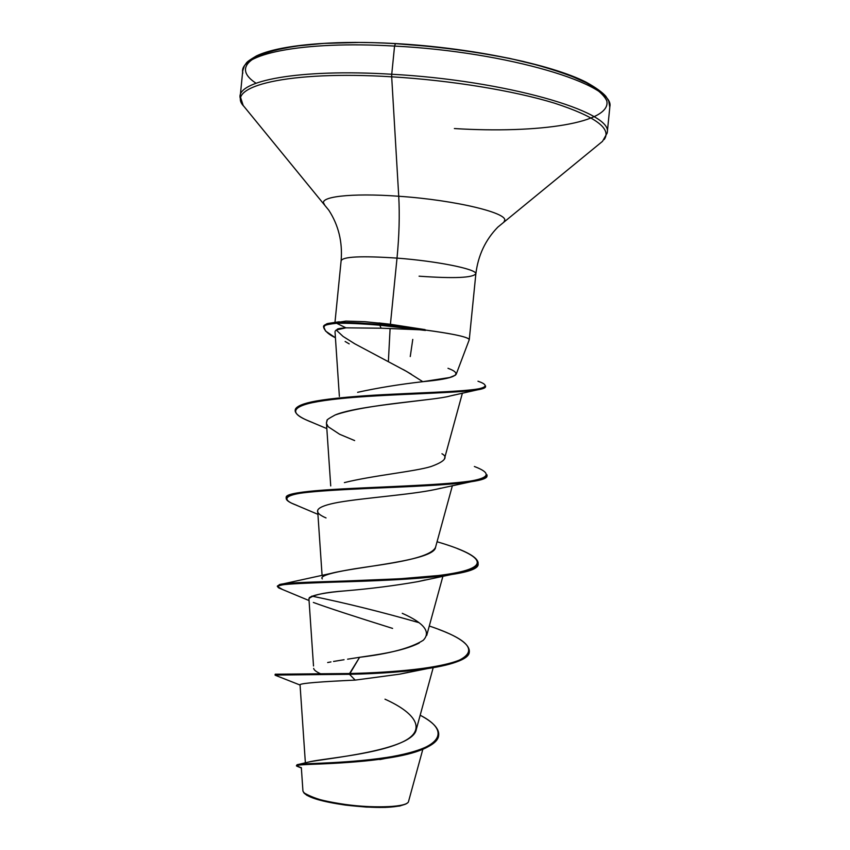<?xml version="1.0" encoding="UTF-8"?>
<svg xmlns="http://www.w3.org/2000/svg" width="850" height="850" viewBox="0 0 850 850"><rect width="100%" height="100%" fill="white"/><g stroke="black" fill="none" stroke-linecap="round" stroke-linejoin="round"><path stroke-width="1.27" d="M406.428 803.696L407.277 803.016C403.506 807.394 370.069 808.148 345.238 804.451L345.312 805.077C376.337 808.637 396.684 808.191 406.353 803.739L399.734 806.023L385.411 807.415L366.233 807.086L345.312 805.077L345.238 804.451C376.019 808.711 407.915 807.054 408.542 801.465L422.822 749.339M469.253 339.724C468.711 337.152 453.964 333.912 425.021 329.991L381.087 328.206L345.918 327.834L381.087 328.206L379.844 325.221C361.346 323.68 346.938 323.032 336.621 323.276L345.918 327.834L336.217 330.034L343.06 336.419L354.801 343.814L406.534 371.397L422.801 381.682L449.714 377.506L455.526 375.147M454.378 128.552C538.73 133.779 611.904 122.942 606.773 100.799C603.723 94.414 595.744 87.773 582.834 80.888C567.152 74.035 547.315 67.554 523.334 61.444C483.799 52.615 441.171 46.686 395.441 43.648L394.559 46.081C508.183 51.807 615.612 84.618 609.832 106.728C615.612 84.618 508.183 51.807 394.559 46.081L391.744 74.258C505.325 80.357 612.903 111.722 607.261 132.334C612.903 111.722 505.325 80.357 391.744 74.258L391.68 76.808C450.882 80.336 513.825 90.674 554.519 103.169C595.34 116.514 611.894 128.637 604.191 139.538C611.894 128.637 595.34 116.514 554.519 103.169C513.825 90.674 450.882 80.336 391.68 76.808L398.735 196.254C456.439 200.122 511.466 213.732 504.135 221.287C511.466 213.732 456.439 200.122 398.735 196.254C399.766 215.188 399.192 235.801 397.014 258.113C361.069 255.722 342.454 256.626 341.179 260.833C342.454 256.626 361.069 255.722 397.014 258.113L390.416 324.286L425.021 329.991C450.574 333.413 465.216 336.398 468.924 338.959M419.082 276.186C454.293 278.683 473.216 277.844 475.841 273.668C476.499 269.089 436.826 261.077 397.014 258.113C399.192 235.801 399.766 215.188 398.735 196.254C350.678 192.695 317.156 196.871 324.466 204.372C317.156 196.871 350.678 192.695 398.735 196.254L391.68 76.808C288.575 70.359 224.241 86.328 243.822 106.293C224.241 86.328 288.575 70.359 391.68 76.808L391.744 74.258C298.998 68.51 234.738 80.909 240.316 98.526C234.738 80.909 298.998 68.51 391.744 74.258L394.559 46.081C301.782 40.577 237.384 54.294 242.845 73.121C237.384 54.294 301.782 40.577 394.559 46.081L395.441 43.648C281.265 36.826 219.417 59.511 255.999 83.194M335.293 330.947L336.217 330.034C338.757 329.322 334.092 328.769 345.918 327.834L336.621 323.276C323.329 324.753 324.626 325.816 323.754 326.91L325.582 331.064L335.378 337.748C328.791 334.56 324.881 331.107 323.648 327.399L324.955 325.497C327.749 324.796 323.34 324.275 336.621 323.276C346.938 323.032 361.346 323.68 379.844 325.221L381.087 328.206L390.097 328.514L388.386 361.505L390.097 328.514L402.167 329.056M384.997 699.189C417.786 713.926 427.901 731.765 399.383 743.378C371.471 755.183 319.653 758.901 308.359 762.099C323.34 758.604 413.228 750.794 416.319 729.321L433.192 667.675M320.641 673.816C316.147 671.744 313.831 669.938 313.682 668.387M327.654 662.532L330.969 661.906M333.54 661.449L344.069 659.727M347.586 659.186L359.603 657.294C373.097 655.201 402.167 651.812 419.273 642.982M322.32 578.893C319.462 576.226 330.023 572.889 354.014 568.894C379.249 564.793 430.366 559.491 435.561 547.23C434.626 560.787 356.288 566.674 330.831 573.442L283.39 583.812M447.993 368.294C464.047 374.191 455.653 378.654 422.801 381.682L422.429 381.416M411.379 374.255L403.399 369.612M335.017 331.691L339.373 396.419M454.665 394.899L450.16 395.983M425.223 399.882C393.837 403.793 351.433 408.032 335.144 414.981C367.285 403.782 434.743 400.488 450.011 396.015L454.793 394.868M327.207 420.378L326.485 422.301M440.757 488.187C418.54 494.201 366.106 497.505 338.342 502.361C363.821 497.877 410.529 494.743 434.924 489.558L471.166 481.716C445.113 485.956 385.571 487.39 340.797 489.728C294.079 491.81 277.737 496.326 291.763 503.253L296.958 505.399C289.733 502.754 286.163 500.427 286.237 498.44C280.266 485.807 492.671 489.844 486.891 475.543L486.965 474.81C492.756 489.058 280.341 485.021 286.301 497.696L286.237 498.44M425.053 579.997L418.189 581.57M309.272 597.678C313.831 594.745 325.89 592.461 345.451 590.846C325.072 592.291 312.896 594.894 308.922 598.655L313.512 665.986M408.117 672.339L399.851 674.124M355.438 657.953L359.603 657.294L349.488 674.294L355.183 680.106C320.365 681.7 302.005 683.198 300.103 684.601M301.336 767.624L302.94 791.031C304.991 796.11 319.09 800.583 345.238 804.451C327.717 802.538 313.926 798.649 303.864 792.784L303.673 792.572M275.081 675.07L276.962 675.909L275.156 675.219C275.336 674.549 300.114 674.241 349.488 674.294L275.081 675.07L275.156 674.326L349.573 673.519L275.251 674.209M438.717 734.804L438.642 735.537C437.75 748.361 402.178 757.509 364.013 761.101C325.709 764.756 296.331 764.023 296.767 765.797L296.841 765.053C296.406 763.279 325.784 763.991 364.087 760.336C402.252 756.755 437.824 747.617 438.717 734.804C439.067 728.492 432.884 721.969 420.176 715.222C452.519 731.754 439.174 748.404 395.069 756.064C351.124 763.895 300.719 763.077 297.298 764.681M296.767 765.797L301.346 767.805L297.351 766.371C288.968 763.374 336.143 765.701 385.741 758.391C418.338 753.642 435.976 745.896 438.664 735.176M378.983 322.957L390.416 324.286L397.014 258.113C436.826 261.077 476.499 269.089 475.841 273.668M412.771 339.405L410.252 356.554M357.946 42.5L323.914 43.382L294.908 46.187L272.106 50.713L256.264 56.663M601.364 92.714L588.508 83.789L568.469 74.811L541.832 66.194L509.618 58.384L473.269 51.807L434.552 46.803L395.441 43.648M323.723 327.038C322.862 325.901 324.594 324.658 328.897 323.319L339.299 321.767M422.801 381.682C399.192 384.391 377.453 387.94 357.606 392.317M441.957 453.751C448.375 457.289 444.763 461.539 431.109 466.501C415.831 471.399 372.141 475.607 344.388 482.609M402.263 613.317C424.214 623.061 431.205 632.06 423.236 640.294C410.678 648.114 389.47 653.778 359.603 657.294L349.573 673.519C394.134 672.52 441.394 668.143 459.776 659.919C476.638 651.121 469.519 640.911 438.419 629.287M418.933 622.636C381.14 611.841 345.44 603.001 311.822 596.105C345.44 603.001 381.14 611.841 418.922 622.636M277.621 586.192L279.448 584.577C289.818 581.262 364.586 581.878 422.131 577.214C480.93 572.039 492.671 562.498 457.364 548.59M286.312 498.068C286.089 496.453 288.394 495.029 293.229 493.829C312.587 488.867 380.609 487.613 431.864 484.681C484.914 481.897 499.088 475.841 474.374 466.501M295.216 410.518C295.216 407.256 300.369 404.451 310.664 402.135C337.078 396.153 396.95 393.986 438.812 392.094C481.801 390.639 494.849 387.016 477.976 381.214M469.296 651.387C468.488 658.771 454.644 664.498 427.741 668.546C404.154 671.808 378.069 673.721 349.488 674.294C409.774 673.242 470.22 665.231 469.264 651.748L469.338 651.015C470.294 664.477 409.859 672.456 349.573 673.519L349.488 674.294L355.183 680.106L399.659 674.167L408.287 672.308M478.093 563.295C477.923 567.938 468.945 571.699 451.138 574.589C421.664 579.381 370.26 581.156 331.277 582.218C290.572 582.834 273.147 584.779 279.002 588.041L282.434 589.433L277.451 586.543C270.863 580.21 483.225 584.247 478.072 563.667L475.426 566.706L468.042 570.063L456.206 572.953L440.385 575.354L399.882 578.786L287.162 583.376L280.011 584.428L277.451 586.543M313.353 422.886C301.654 418.476 295.598 414.481 295.152 410.89C295.311 402.188 340.733 397.364 392.53 394.984C444.401 392.583 485.892 391.34 485.52 386.697C485.403 387.951 482.683 389.002 477.371 389.863C457.948 393.051 396.939 393.848 349.18 397.747C301.41 401.625 281.456 409.264 306.584 420.059L313.353 422.886M425.446 330.448L379.844 325.221L425.446 330.448L425.053 329.619C396.068 325.231 354.237 321.906 336.696 322.533C354.237 321.906 396.068 325.231 425.053 329.619L390.416 324.286L364.979 321.704L345.801 321.098L336.696 322.533L336.621 323.276L336.696 322.533C323.414 323.531 327.824 324.052 325.029 324.764L323.648 327.399M485.52 386.697L485.594 385.964C485.966 390.586 444.486 391.808 392.604 394.209C340.808 396.599 295.386 401.434 295.226 410.157L295.152 410.89M437.049 541.758C463.749 549.589 477.445 556.644 478.146 562.934M429.293 626.014C455.494 634.737 468.839 643.067 469.338 651.015M392.594 628.405C353.855 616.282 327.441 607.633 313.353 602.448M345.451 590.846C370.866 588.71 395.059 585.629 418.041 581.602L425.159 579.966M326.028 517.937C311.525 511.732 315.637 506.547 338.342 502.361M354.641 440.576L339.639 434.276L328.206 426.743L326.517 423.619M326.453 423.045L327.101 420.548C326.081 420.293 328.769 418.434 335.144 414.981M349.201 343.868L345.132 341.487M486.891 475.171C487.092 477.806 481.854 479.984 471.166 481.716M304.002 792.923C308.242 797.629 322.012 801.688 345.312 805.077L318.112 799.701L307.02 795.409L304.098 793.061M469.274 339.607L475.851 273.902C478.072 255.489 485.392 239.891 497.813 227.141L602.523 141.334L607.229 132.929L609.79 107.355L608.717 100.938L605.827 96.273C602.236 92.183 595.669 87.476 586.107 82.174C551.087 64.303 471.325 47.749 395.314 43.541C331.691 40.024 278.46 45.188 256.371 55.962C244.333 63.123 247.35 62.379 244.481 65.578L242.76 70.72L240.221 96.294L243.174 105.464L328.854 210.279C338.513 225.239 342.603 241.963 341.147 260.461L334.974 322.416M456.174 374.329L469.264 339.692M305.373 762.832L300.029 684.569M426.711 635.439L442.914 576.215M322.097 575.577L317.688 510.861M435.561 547.23L452.413 485.605M330.724 485.924L326.453 423.087M444.391 459.043L462.411 393.114M308.359 762.099L298.796 764.352M379.833 759.571L385.741 758.391M301.357 767.996L297.351 766.371M275.156 675.219L300.061 685.036M332.435 322.798L328.897 323.319M399.659 674.167L427.741 668.546M309.049 600.557L279.002 588.041M418.041 581.602L451.138 574.589M317.921 514.335L291.763 503.253M326.825 428.612L306.584 420.059M450.011 396.015L477.371 389.863M304.481 793.518L303.864 792.784"/></g></svg>
